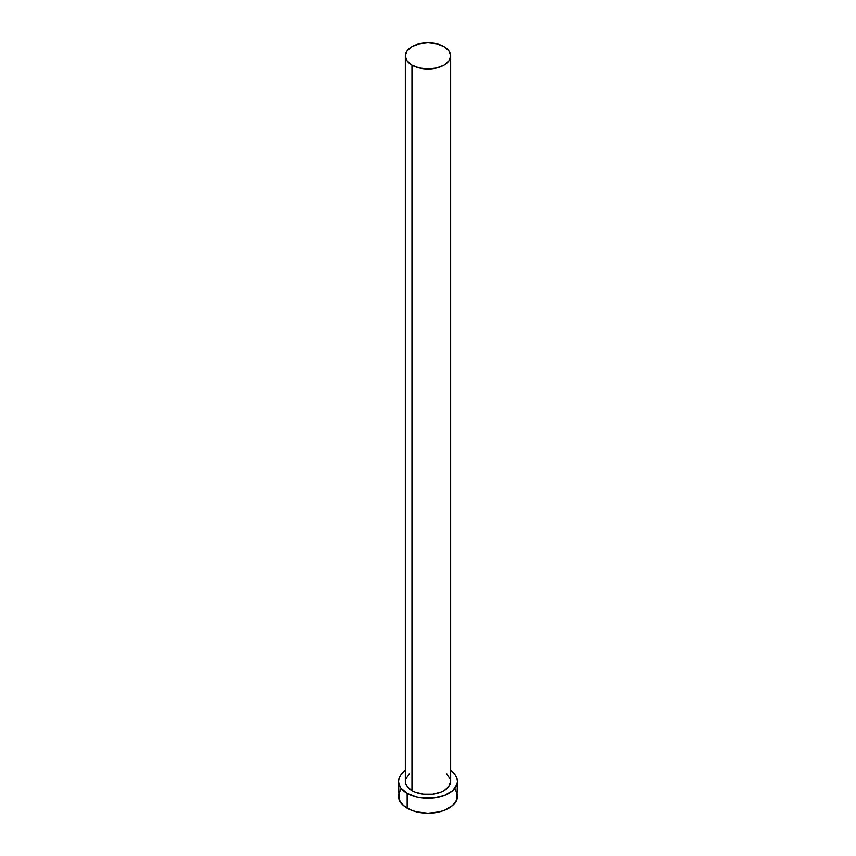 <?xml version="1.0" encoding="UTF-8"?>
<svg xmlns="http://www.w3.org/2000/svg" width="856" height="856" viewBox="0 0 856 856"><rect width="100%" height="100%" fill="white"/><g stroke="black" fill="none" stroke-linecap="round" stroke-linejoin="round"><path stroke-width="1.28" d="M405.337 55.886L407.06 60.894L411.971 65.142L419.322 67.977L428 68.972L436.678 67.977L444.029 65.142L448.94 60.894L450.663 55.886L448.94 50.879L444.029 46.631L436.678 43.795L428 42.8L419.322 43.795L411.971 46.631L407.06 50.879L405.337 55.886L405.337 781.378A22.663 13.086 0 0 0 411.971 790.634L411.971 65.142A22.663 13.086 180 0 1 405.337 55.886A22.663 13.086 180 0 1 419.322 43.795A22.663 13.086 180 0 1 444.029 46.631A22.663 13.086 180 0 1 450.663 55.886A22.663 13.086 180 0 1 436.678 67.977A22.663 13.086 180 0 1 411.971 65.142L411.971 790.634A22.663 13.086 0 0 0 436.678 793.469A22.663 13.086 0 0 0 450.663 781.378L448.94 786.386L444.029 790.634L440.594 792.26L432.419 794.218L423.581 794.218L415.406 792.26L411.971 790.634L407.06 786.386L405.765 783.936L405.765 778.832L409.157 774.113M400.779 789.681L399.099 792.87L398.532 796.187A29.468 17.013 0 0 0 407.167 808.214L407.167 793.416L416.722 797.097L422.254 798.07L433.746 798.07L444.371 795.524L452.503 790.837L456.901 784.695L457.468 781.378L456.901 778.061L455.221 774.873L450.663 770.507A29.468 17.013 180 0 1 457.468 781.378A29.468 17.013 180 0 1 439.278 797.097A29.468 17.013 180 0 1 407.167 793.416L407.167 808.214A29.468 17.013 0 0 0 439.278 811.905A29.468 17.013 0 0 0 457.468 796.187L456.901 792.87L455.221 789.681M407.167 793.416A29.468 17.013 180 0 1 398.532 781.378A29.468 17.013 180 0 1 405.337 770.507L400.779 774.873L399.099 778.061L398.532 781.378L399.099 784.695L400.779 787.895L407.167 793.416M446.843 774.113L450.235 778.832L450.663 781.378L450.663 55.886M398.532 781.378L399.099 799.504L403.497 805.635L411.629 810.332L416.722 811.905L428 813.2L439.278 811.905L444.371 810.332L452.503 805.635L456.901 799.504L457.468 781.378"/></g></svg>
